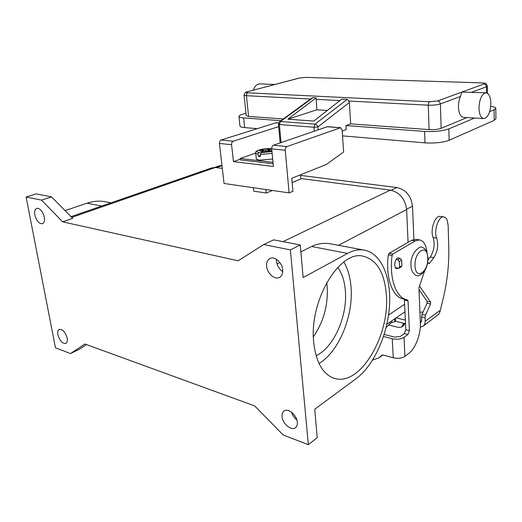 <?xml version="1.0" encoding="UTF-8"?>
<svg xmlns="http://www.w3.org/2000/svg" width="522" height="522" viewBox="0 0 522 522"><rect width="100%" height="100%" fill="white"/><g stroke="black" fill="none" stroke-linecap="round" stroke-linejoin="round"><path stroke-width="0.78" d="M440.424 216.434L440.229 216.402C434.989 215.247 429.867 230.411 433.149 237.536C435.1 244.237 434.128 250.736 430.252 257.026L427.975 260.054M427.642 262.794L429.045 263.603L429.606 263.277L433.789 257.672C437.664 251.363 438.637 244.844 436.705 238.123C433.443 230.985 438.565 215.762 443.785 216.924C445.259 217.132 446.408 218.281 447.237 220.369L448.163 225.55L448.763 246.932C449.201 264.249 447.263 281.789 442.95 299.556L439.968 311.673L438.78 314.27L423.192 326.074M391.696 320.926L391.787 322.583L395.611 321.284L405.516 323.712M391.787 322.583L390.339 323.405L389.836 322.204M420.282 327.079L423.022 326.198C424.51 325.102 425.228 323.457 425.189 321.265L425.052 317.676L425.534 315.203L430.539 304.013L430.591 302.075L419.42 285.965M419.003 289.71L427.094 301.305L427.042 303.23L422.03 314.388L421.548 316.854L421.691 320.436L420.68 322.85M419.929 312.326L423.114 311.973M405.346 320.11L396.12 317.885M401.672 326.987L403.584 325.63L404.935 323.568M403.31 323.17L402.925 324.952L401.568 327.066L398.678 327.477L388.688 324.984M396.165 259.473L397.855 259.793L399.265 261.522L399.539 267.094L399.017 268.184L395.467 267.74M399.056 268.158L401.379 266.735L401.901 265.652L401.64 260.093L400.23 258.37L397.908 257.933M386.13 327.431L390.339 323.405M318.172 129.782L317.944 126.853L313.97 127.27L279.394 124.543L280.484 121.502L315.066 124.119L316.841 124.986L317.944 126.853L349.322 102.508L348.579 100.472L347.176 99.408L341.766 99.134L313.774 121.078L287.883 119.192L316.162 97.836L312.978 97.679L311.895 98.045L279.564 121.724L280.484 121.502L312.978 97.679M483.894 118.592L463.556 117.359C460.528 116.843 458.825 113.424 458.447 107.101C458.401 103.115 459.092 99.552 460.521 96.42L461.8 92.094L485.878 92.805C481.708 93.973 479.411 99.095 478.981 108.178C479.307 114.605 480.945 118.076 483.901 118.592C488.09 117.47 490.406 112.387 490.856 103.343C490.569 96.844 488.912 93.334 485.878 92.805M274.755 84.518L247.167 91.794L299.569 78.019L305.957 77.386L481.813 82.887M260.1 83.885L259.878 83.872C256.909 84.029 254.723 86.13 253.314 90.175M474.57 118.024L448.829 128.888C442.552 131.055 434.474 131.909 424.595 131.446L345.956 125.561L350.706 123.884L429.097 129.606C433.984 129.834 437.997 129.41 441.129 128.34L467.053 117.567M490.726 106.338C494.014 106.801 495.711 107.467 495.809 108.341L494.093 109.783L489.682 111.649M280.98 120.693L243.637 117.894C240.635 117.652 239.069 117.163 238.932 116.426C238.932 115.714 240.211 114.977 242.782 114.22L245.96 113.294M247.108 91.813L247.167 91.794C245.712 91.728 244.681 92.831 244.061 95.089L246.208 115.688L248.589 116.426L283.335 118.964M327.333 110.455L316.828 109.803L316.162 97.836M349.322 102.508L350.706 123.884M342.53 135.877L425.012 142.865C434.846 143.406 442.891 142.545 449.135 140.287L494.197 120.367L495.9 118.846L495.809 108.341M238.932 116.426L239.963 126.011C240.1 126.787 241.666 127.316 244.661 127.59L257.092 128.64M342.204 131.015L346.223 129.573L345.956 125.561M316.828 109.803L287.883 119.192M271.903 150.982L270.207 151.582L265.822 151.119L261.104 152.763L260.269 154.532L260.471 156.522L258.292 156.28L258.09 154.29L258.925 152.528L263.643 150.884L259.317 150.427L261.222 149.768L265.548 150.225L270.416 148.574C262.566 148.137 254.012 151.047 255.708 153.076L256.289 158.714C256.4 159.38 257.535 159.849 259.682 160.117L272.673 159.014M337.741 267.394C342.093 273.404 344.637 281.273 345.375 291.008C347.528 316.221 333.721 347.659 316.097 355.71M326.713 282.604L327.196 286.865C328.155 305.253 323.555 321.885 313.396 336.768M386.391 295.504C389.66 335.75 360.291 386.273 334.791 378.483C323.072 374.783 316.038 362.705 313.696 342.262C309.05 300.646 339.737 250.005 362.992 256.145C376.91 259.675 384.714 272.791 386.391 295.504M343.854 261.979C347.939 268.941 350.34 277.489 351.058 287.609C353.361 316.241 338.869 351.697 319.02 363.54M44.292 217.093C44.846 220.715 44.207 222.927 42.36 223.723C38.987 223.781 36.481 220.878 34.843 215.005C34.263 211.351 34.915 209.126 36.801 208.324C40.168 208.291 42.66 211.221 44.292 217.093M67.175 338.139C67.632 340.938 67.168 342.713 65.785 343.456C62.346 343.672 59.723 340.768 57.909 334.752C57.433 331.927 57.903 330.132 59.319 329.382C62.751 329.193 65.367 332.116 67.175 338.139M297.338 422.226C297.54 424.797 296.887 426.644 295.38 427.772C291.283 431.068 282.506 423.668 282.056 416.647C281.834 414.011 282.506 412.119 284.079 410.984C288.137 407.799 296.92 415.173 297.338 422.226M291.57 412.256C292.548 415.375 294.317 417.933 296.868 419.923M282.683 269.789C282.931 273.567 281.821 276.131 279.361 277.482C274.67 280.046 267.153 273.345 266.638 266.246C266.357 262.37 267.499 259.767 270.07 258.416C274.716 255.982 282.213 262.683 282.683 269.789M276.49 259.323L276.516 261.281C277.143 265.737 279.211 269.169 282.715 271.577M398.129 268.269L396.727 268.667C393.751 268.478 394.364 259.715 397.47 258.142L398.671 257.861L399.461 258.227M258.09 154.29L255.708 153.076L240.153 158.479L240.309 159.876L273.13 163.751M327.503 126.67L273.384 145.227C272.21 145.814 271.649 147.028 271.701 148.855L273.384 166.446L233.458 161.624L240.237 159.262M404.015 299.113L404.4 300.013L405.803 329.708L404.328 333.578L400.426 336.403L394.554 337.121L384.172 334.439M426.996 252.106C426.128 244.851 423.655 240.786 419.571 239.898L415.355 240.883L392.851 254.025L392.081 255.519C388.975 278.363 396.237 298.284 407.206 299.824L408.034 300.829L409.398 330.602L407.923 334.485L404.035 337.323C400.824 339.228 396.896 339.711 392.25 338.778L383.513 336.501M379.468 357.485L382.743 354.967M372.623 360.063L379.018 357.818L381.784 355.26L383.389 355.058L393.255 357.792C397.875 358.784 401.77 358.294 404.948 356.33L408.804 353.401C415.584 348.435 420.947 334.002 420.354 322.661L418.925 287.818L424.549 271.094M416.275 239.337L411.675 240.257L389.105 253.327L388.335 254.821C385.249 277.587 392.557 297.462 403.565 299.008L406.423 299.648M26.1 197.029L55.462 347.809L70.483 353.564L84.91 344.011L254.664 405.907L283.289 435.061L308.339 444.653L290.369 249.888L300.267 244.975L273.704 239.839L263.708 244.55L238.149 260.791L62.666 221.85L41.499 200.109L26.1 197.029L36.148 193.903L51.593 196.892L41.499 200.109M308.339 444.653L317.245 437.69L314.74 409.241L356.239 378.574C374.02 365.322 387.663 334.609 389.503 305.872C391.396 277.143 381.086 252.72 363.743 250.031C358.594 249.275 353.205 250.403 347.567 253.418L311.562 246.482C317.383 243.689 323.542 242.782 330.054 243.741L331.738 244.048M300.267 244.975L303.138 277.567L347.567 253.418M70.483 353.564L79.683 349.055L86.469 344.579M62.666 221.85L72.695 218.353L51.593 196.892M408.073 242.345L406.612 209.57C405.157 198.869 399.741 192.383 390.365 190.112L300.803 178.537M222.307 168.397L215.345 167.497L211.821 167.875M272.491 190.484L266.24 193.016L253.718 191.156L253.353 187.711M300.476 174.798L300.842 179.007L292.131 182.53M290.369 249.888L263.708 244.55M277.065 263.943L279.844 262.533M300.874 251.891L311.562 246.482M300.528 175.385L396.922 187.555C405.933 189.701 411.127 195.9 412.497 206.144L413.9 239.37M219.051 165.905L221.974 165.487M65.074 210.601L86.972 203.202C92.916 201.224 98.736 200.689 104.433 201.59L106.201 201.923M289.103 192.886L285.24 150.258C285.195 148.405 285.756 147.178 286.924 146.578L340.664 127.688L342.125 129.939L343.633 151.987L326.283 164.508L291.752 178.276L292.914 191.293L289.103 192.886L224.055 183.476L219.416 143.446C219.344 141.703 219.899 140.562 221.087 140.007L276.21 122.709M266.24 193.016L265.894 189.532M233.458 161.624L231.579 144.705C231.507 142.943 232.068 141.782 233.249 141.221L278.65 126.605M270.416 148.574L271.172 149.246M271.721 149.057L267.721 150.453L271.897 150.891M260.374 155.543L258.292 156.28M263.643 150.884L263.74 151.843M261.222 149.768L261.307 150.636M265.548 150.225L265.639 151.178M267.721 150.453L267.806 151.328M240.153 158.479L272.993 162.316M436.705 238.123L433.149 237.536M425.189 321.265L440.34 310.231M420.321 321.839L421.685 320.854M394.756 321.343L394.632 318.909M395.611 321.284L395.461 318.335M425.052 317.676L421.548 316.854M433.789 257.672L430.252 257.026M429.606 263.277L427.916 262.957M430.591 302.075L427.094 301.305M430.539 304.013L427.042 303.23M425.534 315.203L422.03 314.388M402.925 324.952L404.896 323.555M401.901 265.652L399.539 267.094M401.64 260.093L399.265 261.522M400.23 258.37L397.855 259.793M281.051 142.578L279.394 124.543L278.428 124.229L280.151 142.891M481.571 82.926C484.37 83.07 485.166 83.429 483.953 83.99L437.736 100.903L429.652 101.738L428.621 102.971L428.249 105.183C433.182 105.327 437.234 104.902 440.398 103.924L460.521 96.42M429.652 101.738L247.846 92.812C245.855 92.648 245.745 92.303 247.526 91.761M244.061 95.089L246.443 95.709L246.749 93.843L247.846 92.812M483.953 83.99L485.701 84.832L486.445 86.756L487.339 86.104C485.48 82.182 486.276 83.761 481.78 82.887L305.957 77.386M299.158 78.072L299.569 78.019M437.736 100.903L439.583 101.836L440.398 103.924L441.129 128.34M486.524 92.89L486.445 86.756L471.718 92.25M248.589 116.426L246.443 95.709L310.525 99.05M316.025 99.337L339.92 100.583M348.911 101.053L428.249 105.183L429.097 129.606M494.197 120.367L494.093 109.783M449.135 140.287L448.829 128.888M425.012 142.865L424.595 131.446M243.637 117.894L244.661 127.59M347.176 99.408L315.066 124.119L313.97 127.27L314.277 131.126M279.205 122.115L278.428 124.229M415.036 265.861C414.168 251.167 427.577 243.2 427.727 257.933C428.621 272.079 415.44 280.725 415.036 265.861M407.923 334.485L404.328 333.578M381.478 355.547L382.091 355.097M392.851 254.025L389.105 253.327M415.355 240.883L411.675 240.257M409.398 330.602L405.803 329.708M408.034 300.829L404.4 300.013M392.081 255.519L388.335 254.821M404.035 337.323L404.948 356.33M393.255 357.792L392.25 338.778M283.015 241.64L390.365 190.112M71.755 217.4L215.345 167.497M388.544 315.079L404.596 304.222M338.465 245.307L406.612 209.57M412.497 206.144L406.592 209.237M396.922 187.555L391.285 190.262M221.994 165.689L216.415 167.634M86.972 203.202L101.692 206.033M285.24 150.258L271.701 148.855M286.924 146.578L273.384 145.227M340.266 127.746L327.046 126.729M278.598 122.983L275.733 122.761M233.249 141.221L221.087 140.007M231.579 144.705L219.416 143.446M260.269 154.532L272.132 153.331M261.104 152.763L271.949 151.471M270.181 148.613C262.507 148.131 252.707 151.484 258.925 152.528M443.785 216.924L440.229 216.402M274.755 84.512L299.217 78.059L306.199 77.354M259.878 83.872L274.924 84.473M487.424 93.294L487.339 86.104M416.732 275.525C415.995 276.177 410.729 272.06 411.01 265.581C409.901 252.348 421.332 244.831 421.952 247.395C423.538 247.617 425.032 248.785 426.441 250.899L428.02 257.535C428.092 262.742 426.865 267.368 424.34 271.407C420.752 275.094 418.298 276.484 416.974 275.577M334.791 378.483L333.467 378.072M419.571 239.898L415.903 239.278M386.88 324.247L404.955 311.791M219.357 165.794L214.64 167.438M71.025 216.663L212.147 167.764M104.433 201.59L110.984 202.817M330.054 243.735L363.743 250.031M340.664 127.688L327.444 126.67M278.631 122.898L276.145 122.703"/></g></svg>
